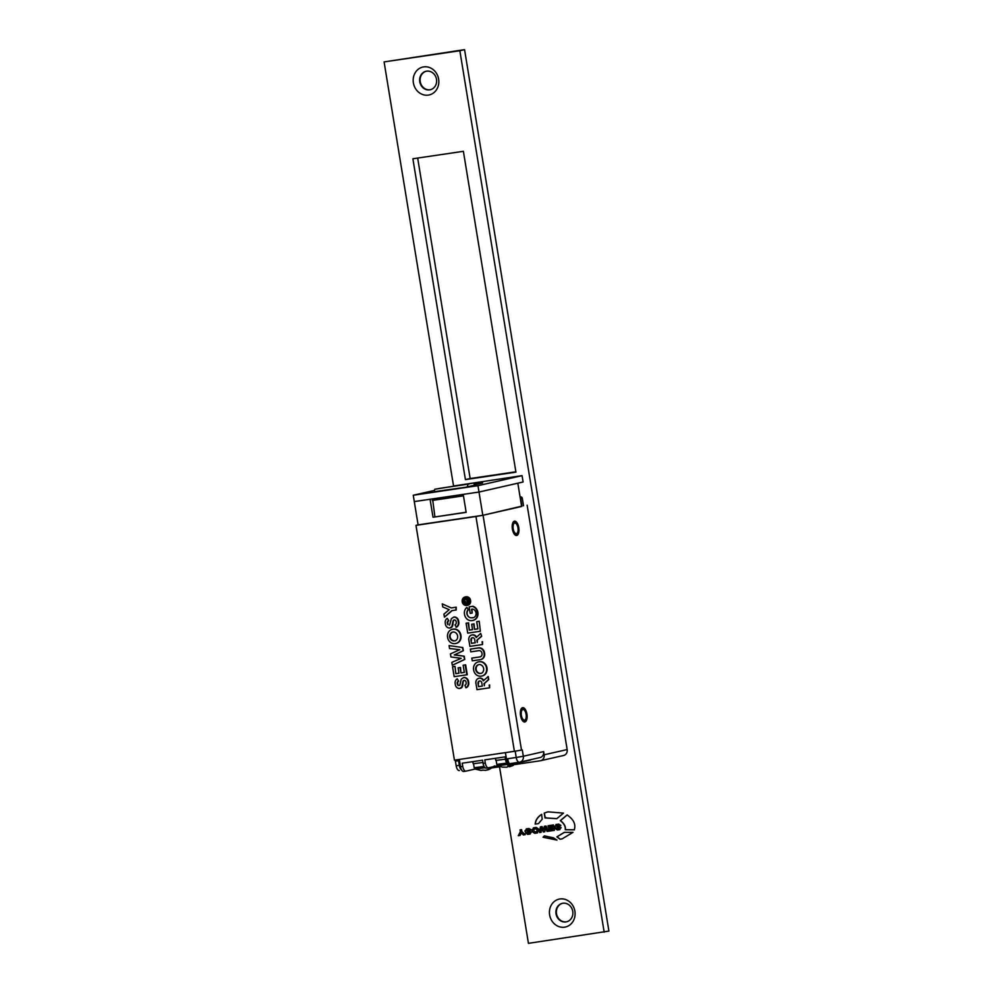 <?xml version="1.0" encoding="UTF-8"?>
<svg xmlns="http://www.w3.org/2000/svg" width="993" height="993" viewBox="0 0 993 993"><rect width="100%" height="100%" fill="white"/><g stroke="black" fill="none" stroke-linecap="round" stroke-linejoin="round"><path stroke-width="1.49" d="M413.386 82.866A14.299 12.76 77.2 0 1 423.701 66.891A14.299 12.76 77.2 0 1 438.633 79.13A14.299 12.76 77.2 0 1 428.318 95.105A14.299 12.76 77.2 0 1 413.386 82.866M436.498 79.279A9.471 8.453 -102.8 0 0 426.034 71.273A9.471 8.453 -102.8 0 0 419.766 81.749A9.471 8.453 -102.8 0 0 430.242 89.755A9.471 8.453 -102.8 0 0 436.498 79.279M549.638 914.938A14.299 12.76 77.2 0 1 559.953 898.975A14.299 12.76 77.2 0 1 574.897 911.214A14.299 12.76 77.2 0 1 564.57 927.177A14.299 12.76 77.2 0 1 549.638 914.938M572.762 911.363A9.471 8.453 -102.8 0 0 562.286 903.357A9.471 8.453 -102.8 0 0 556.03 913.833A9.471 8.453 -102.8 0 0 566.494 921.827A9.471 8.453 -102.8 0 0 572.762 911.363M566.73 921.777A9.471 8.453 77.2 0 1 556.502 913.721A9.471 8.453 77.2 0 1 562.522 903.307M430.478 89.693A9.471 8.453 77.2 0 1 420.238 81.637A9.471 8.453 77.2 0 1 426.27 71.223M453.54 486.011L384.092 61.914L464.563 49.65L608.908 931.086L528.437 943.35L499.516 766.795M515.864 471.787L470.148 478.539L417.668 158.061M545.033 817.934L556.763 818.679L563.49 813.118L547.962 811.852L544.226 813.056L545.033 817.934L546.237 817.599M560.064 839.234L562.274 838.812L572.998 832.345L564.297 832.357L556.887 836.851L560.064 839.234L562.348 838.8M542.203 819.175L541.582 814.384C537.647 816.929 535.512 820.168 535.165 824.103L538.479 823.619L542.203 819.175M553.486 824.935L548.086 825.729L548.297 827.032L552.22 826.449L552.356 827.318L548.732 827.864L548.918 828.981L552.542 828.447L552.679 829.316L548.856 829.887L549.067 831.141L554.379 830.359L553.486 824.935M574.277 829.838C576.027 824.364 573.631 819.399 567.102 814.943L560.313 820.64C563.974 823.433 565.625 826.461 565.253 829.726L574.277 829.838M543.059 837.236L556.812 840.053L553.486 837.831L544.375 835.883L543.059 837.236L556.961 840.016M527.134 828.758L524.987 830.818C525.012 832.221 526.054 832.655 528.127 832.134L529.989 832.345L529.492 832.854L525.558 833.028L527.705 834.356L529.79 834.046L531.466 832.022L526.513 830.558L531.081 829.676L528.946 828.497L526.24 828.919M525.694 832.829L527.866 834.319L530.212 833.971M527.295 828.721L525.148 830.781C525.173 832.184 526.216 832.618 528.288 832.097L530.15 832.308L529.492 832.854M533.8 827.777L531.975 830.061L532.248 831.675L534.706 833.326L537.101 832.966L538.914 830.694L538.653 829.068L536.183 827.417L533.378 827.852M533.949 827.74L532.136 830.024L532.397 831.637L534.867 833.288L537.523 832.891M546.063 826.027L544.35 826.275L543.804 830.036L542.066 826.61L540.366 826.871L539.671 832.531L541.123 832.32L541.508 828.174L543.407 831.973L544.797 831.774L545.38 827.603L547.081 831.439L548.533 831.228L546.063 826.027M545.529 827.566L547.23 831.402L548.533 831.215M541.669 828.137L543.568 831.948L544.797 831.762M543.804 830.036L544.512 826.25M521.573 829.639L520.071 829.863L520.382 831.749L518.272 835.684L520.071 835.423L521.35 832.966L523.348 834.939L525.148 834.679L521.871 831.526L521.573 829.639M556.825 824.376L554.677 826.437C554.702 827.839 555.745 828.274 557.818 827.752L559.68 827.963L559.183 828.472L555.248 828.646L557.396 829.974L559.469 829.664L561.144 827.641L556.204 826.176L560.772 825.295L558.637 824.103L555.931 824.538M555.385 828.447L557.545 829.937L559.903 829.589M556.986 824.339L554.839 826.399C554.851 827.802 555.906 828.236 557.979 827.715L559.829 827.926L559.183 828.472M384.092 61.914L459.846 50.73L604.178 932.166M463.383 151.308L515.926 472.159L465.419 479.607L412.877 158.768L463.383 151.308M464.563 49.65L459.846 50.73M470.148 478.539L465.419 479.607M556.775 825.63L559.344 825.891M559.493 825.853L560.834 825.655M521.35 832.966L523.51 834.902L525.136 834.666M520.233 829.838L520.543 831.712L518.433 835.659L520.084 835.411M540.515 826.846L539.832 832.494L541.135 832.308M536.543 831.625L537.3 830.396L536.17 828.857L534.271 829.13L533.589 830.347L534.805 831.886L536.543 831.625L537.362 829.776L536.332 828.82L534.197 829.143M527.084 830.011L529.654 830.272M529.815 830.235L531.143 830.036M544.524 835.858L543.221 837.198M567.264 814.905L560.462 820.615C564.136 823.396 565.787 826.424 565.414 829.689L565.253 829.726M565.414 829.689L574.438 829.8M549.017 829.863L549.216 831.104L554.379 830.347M548.893 827.839L549.079 828.944L552.704 828.41L552.679 829.316M548.248 825.704L548.459 826.995L552.369 826.424L552.356 827.318M541.731 814.347C537.809 816.891 535.674 820.131 535.314 824.066L538.491 823.607M564.458 832.333L557.048 836.814L560.213 839.197M548.049 811.827L544.226 813.056M544.375 813.019L545.194 817.897L556.924 818.642M520.543 715.543A7.236 3.264 81.6 0 0 524.788 721.985A7.236 3.264 81.6 0 0 526.923 714.091A7.236 3.264 81.6 0 0 522.678 707.661A7.236 3.264 81.6 0 0 520.543 715.543M472.519 617.646A4.568 4.084 77.2 0 1 468.485 609.702L466.909 607.431L468.485 609.702M472.147 617.683L471.675 617.795A4.68 4.171 77.2 0 1 468.001 609.814M471.998 609.156L472.147 613.078L471.514 609.23L472.556 609.081A4.382 3.91 77.2 0 1 471.675 617.795M472.147 613.078L470.198 613.364L469.13 606.86L472.432 606.375A7.187 6.405 77.2 0 1 477.397 612.433A7.088 6.318 77.2 0 1 472.755 620.464A7.088 6.318 77.2 0 1 472.32 620.551A7.088 6.318 77.2 0 1 472.134 620.575A7.088 6.318 77.2 0 1 471.948 620.6A7.088 6.318 77.2 0 1 464.525 614.344A6.814 6.082 77.2 0 1 466.909 607.431M472.991 620.414A7.088 6.318 -102.8 0 0 473.227 620.364A7.088 6.318 -102.8 0 0 477.869 612.321A7.187 6.405 -102.8 0 0 472.904 606.264L469.13 606.86M482.064 675.985A7.1 6.33 -102.8 0 0 482.3 675.935A7.1 6.33 -102.8 0 0 486.967 667.917L486.496 668.028A7.1 6.33 77.2 0 1 481.828 676.047A7.1 6.33 77.2 0 1 481.406 676.121A7.1 6.33 77.2 0 1 481.233 676.146A7.137 6.368 77.2 0 1 481.096 676.171A7.137 6.368 77.2 0 1 473.624 669.927A7.112 6.343 77.2 0 1 478.291 661.909A7.112 6.343 77.2 0 1 478.887 661.797L479.358 661.698A7.112 6.343 -102.8 0 0 478.763 661.797A7.112 6.343 -102.8 0 0 478.527 661.859M465.58 596.892A4.183 3.736 77.2 0 1 470.099 600.566A4.22 3.761 77.2 0 1 466.859 605.432A4.208 3.749 77.2 0 1 465.183 596.954A4.171 3.724 77.2 0 1 465.58 596.892L466.052 596.781A4.171 3.724 -102.8 0 0 465.419 596.917M467.566 605.296A4.22 3.761 -102.8 0 0 470.57 600.455A4.183 3.736 -102.8 0 0 466.052 596.781M456.048 643.427A7.1 6.33 -102.8 0 0 456.284 643.377A7.1 6.33 -102.8 0 0 460.951 635.359L460.479 635.47A7.1 6.33 77.2 0 1 455.812 643.489A7.1 6.33 77.2 0 1 455.377 643.563A7.1 6.33 77.2 0 1 455.216 643.588A7.137 6.368 77.2 0 1 455.079 643.613A7.137 6.368 77.2 0 1 447.595 637.369A7.112 6.343 77.2 0 1 452.274 629.351A7.112 6.343 77.2 0 1 452.87 629.239L453.342 629.14A7.112 6.343 -102.8 0 0 452.746 629.239A7.112 6.343 -102.8 0 0 452.51 629.301M479.793 656.932L471.812 658.111L479.793 656.932A2.954 2.631 77.2 0 0 481.99 653.419A2.954 2.644 77.2 0 0 478.763 650.676L470.794 651.855L470.347 649.137L478.663 647.87A5.573 4.977 -102.8 0 1 484.534 653.046A5.437 4.853 -102.8 0 1 480.786 659.526M470.347 649.137L478.192 647.982A5.573 4.977 77.2 0 1 484.063 653.158A5.437 4.853 77.2 0 1 480.103 659.662L472.258 660.829L471.812 658.111M478.936 664.578A4.543 4.046 -102.8 0 0 476.168 669.505L475.697 669.617A4.543 4.046 77.2 0 1 479.346 664.54A4.605 4.109 77.2 0 1 481.419 673.316A4.543 4.046 77.2 0 1 480.786 673.403A4.605 4.109 77.2 0 1 480.761 673.415A4.605 4.109 77.2 0 1 475.697 669.617M476.168 669.505A4.605 4.109 -102.8 0 0 481.22 673.304L480.786 673.403M465.643 597.96A3.153 2.805 -102.8 0 0 463.805 601.448L463.334 601.559A3.153 2.805 77.2 0 1 465.754 597.947A3.14 2.805 77.2 0 1 469.192 600.691A3.165 2.83 77.2 0 1 466.797 604.352L467.269 604.24A3.165 2.83 -102.8 0 0 467.355 604.228M463.805 601.448A3.178 2.842 -102.8 0 0 467.269 604.24M466.797 604.352A3.178 2.842 77.2 0 1 463.334 601.559M452.92 632.02A4.543 4.046 -102.8 0 0 450.152 636.947L449.68 637.059A4.543 4.046 77.2 0 1 453.329 631.982A4.605 4.109 77.2 0 1 455.402 640.758A4.543 4.046 77.2 0 1 454.769 640.845A4.605 4.109 77.2 0 1 454.744 640.857A4.605 4.109 77.2 0 1 449.68 637.059M450.152 636.947A4.605 4.109 -102.8 0 0 455.191 640.746M455.638 640.696A4.543 4.046 -102.8 0 1 455.241 640.746L454.769 640.845M512.388 529.058A7.236 3.264 81.6 0 0 516.633 535.488A7.236 3.264 81.6 0 0 518.768 527.606A7.236 3.264 81.6 0 0 514.523 521.164A7.236 3.264 81.6 0 0 512.388 529.058M539.77 757.597A5.362 4.779 -102.8 0 0 543.643 751.614L544.164 754.792A5.362 4.779 77.2 0 1 540.291 760.775L514.684 764.56M563.292 755.536A5.362 4.779 -102.8 0 0 567.164 749.554L544.164 754.792M515.193 751.192L516.223 757.473L523.323 756.244L522.281 749.889L521.499 750.075L483.045 515.255L521.586 506.194M514.399 751.304L454.434 760.166L415.98 525.347L418.103 524.863L482.809 515.305L475.945 516.497L514.399 751.304L521.499 750.075M505.412 752.632L506.442 758.925L516.223 757.473A5.362 2.42 81.6 0 0 519.376 762.239A5.362 2.42 81.6 0 0 519.451 762.227A5.362 4.779 77.2 0 0 523.323 756.244L543.643 751.614M500.348 766.67L492.081 767.887M487.786 676.655L488.755 679.584L488.258 676.543L483.306 680.801A4.307 3.835 -102.8 0 0 479.098 678.219L479.569 678.12A4.531 4.046 -102.8 0 0 479.172 678.207M483.665 680.466A4.307 3.835 -102.8 0 0 479.569 678.12M488.283 679.696L484.447 683.42L488.755 679.584M483.976 683.532L484.348 685.791L484.447 683.42M489.164 685.083L489.611 687.801L489.636 684.971M489.611 687.801L476.988 689.663L476.032 683.854A4.531 4.046 77.2 0 1 479.098 678.219M478.887 661.797A7.112 6.343 77.2 0 1 486.496 668.028M486.967 667.917A7.112 6.343 -102.8 0 0 479.358 661.698M455.737 607.294L456.184 610.012L451.765 610.658L444.417 617.149L443.921 614.108L449.196 609.652L442.754 606.934L442.245 603.868L451.294 607.939L456.209 607.182L451.778 607.84M442.245 603.868L451.294 607.939M456.184 610.012L456.209 607.182M444.417 617.149L452.187 610.596M450.611 627.812L449.767 628.035L451.889 626.62L452.982 621.159L454.173 619.893A2.048 1.837 77.2 0 1 456.197 621.99A2.482 2.222 77.2 0 1 454.955 624.87L456.47 627.191A4.965 4.431 -102.8 0 0 458.679 621.457A4.531 4.046 -102.8 0 0 454.111 617.013L453.64 617.125A4.531 4.046 77.2 0 1 458.207 621.568L458.679 621.457M453.404 620.302L454.223 619.917M453.143 620.699L453.875 620.203M452.982 621.159L453.615 620.6M452.783 622.115L453.453 621.047M452.647 623.095L453.255 622.003M452.547 624.001L453.131 622.983M452.423 624.907L453.019 623.889M452.212 625.789L452.895 624.796M451.889 626.62L452.684 625.677M451.343 627.34L452.361 626.509M451.083 627.7L451.815 627.228M449.767 628.035A4.444 3.96 77.2 0 1 445.348 623.629A4.791 4.27 77.2 0 1 447.272 618.354L448.774 620.675L447.272 618.354M447.831 623.182L447.558 624.051L447.831 623.182A2.321 2.073 77.2 0 1 448.774 620.675M447.359 623.294A2.321 2.073 77.2 0 1 448.302 620.774M447.558 624.051L447.942 624.721L448.029 623.939M449.568 625.18L451.356 618.701L453.64 617.125M458.207 621.568A4.965 4.431 77.2 0 1 455.998 627.303M452.87 629.239A7.112 6.343 77.2 0 1 460.479 635.47M460.951 635.359A7.112 6.343 -102.8 0 0 453.342 629.14M449.084 645.599L462.812 647.535L449.084 645.599L449.556 648.516L459.759 649.683L450.437 653.903L450.934 656.956L461.211 658.334L451.827 662.368L452.299 665.285L464.761 659.426L464.24 656.224L454.732 654.797L463.334 650.725L462.812 647.535M462.341 647.647L463.334 650.725M462.862 650.825L454.732 654.797M454.26 654.908L464.24 656.224M463.768 656.323L464.761 659.426M464.29 659.538L452.299 665.285M455.762 673.676L458.977 673.217L458.096 667.817L460.044 667.544L460.938 672.906L464.339 672.422L463.135 665.211L465.643 664.826L467.269 674.719L454.173 676.667L452.547 666.775L455.042 666.39L455.762 673.676L455.042 666.39M452.547 666.775L454.571 666.502M458.965 673.18L456.234 673.564M458.096 667.817L460.044 667.544M460.938 672.906L460.516 667.445M464.327 672.385L461.41 672.795M463.135 665.211L465.643 664.826M465.171 664.938L466.797 674.83M457.45 684.5L457.736 683.631L458.096 685.431L459.784 685.381L461.261 679.15L463.532 677.574A4.531 4.046 77.2 0 1 468.1 682.017A4.965 4.431 77.2 0 1 465.903 687.752L464.861 685.319A2.482 2.222 77.2 0 0 466.102 682.427A2.048 1.837 77.2 0 0 464.079 680.342L462.875 681.595L461.795 687.069L459.672 688.484A4.444 3.96 77.2 0 1 455.253 684.078A4.791 4.27 77.2 0 1 457.177 678.802L458.679 681.124L457.177 678.802M457.736 683.631A2.321 2.073 77.2 0 1 458.679 681.124M457.264 683.743A2.321 2.073 77.2 0 1 458.195 681.223M457.835 685.17L457.922 684.388M463.532 677.574L464.004 677.462A4.531 4.046 -102.8 0 1 468.572 681.906L468.1 682.017M465.903 687.752L466.375 687.64A4.965 4.431 -102.8 0 0 468.572 681.906M463.297 680.751L464.128 680.366M463.048 681.148L463.768 680.652M462.875 681.595L463.52 681.049M462.676 682.563L463.346 681.496M462.552 683.532L463.148 682.452M462.453 684.45L463.023 683.432M462.316 685.356L462.924 684.338M462.117 686.237L462.788 685.244M461.795 687.069L462.589 686.126M461.236 687.789L462.266 686.957M460.504 688.261L461.708 687.677M459.672 688.484L460.975 688.149M481.195 636.414L476.888 640.249L481.667 636.302L480.699 633.373L481.667 636.302M476.888 640.249L477.261 642.508L477.36 640.137M482.077 641.788L482.524 644.519L482.548 641.689M482.524 644.519L469.9 646.381L468.944 640.572A4.531 4.046 77.2 0 1 472.01 634.937L472.482 634.837A4.531 4.046 -102.8 0 0 472.085 634.924M472.01 634.937A4.307 3.835 77.2 0 1 476.218 637.518L480.699 633.373M476.578 637.183A4.307 3.835 -102.8 0 0 472.482 634.837M480.351 631.263L467.728 633.112L466.102 623.219L468.125 622.934L469.317 630.108L472.531 629.661L471.65 624.262L473.599 623.989L474.493 629.351L477.894 628.867L476.69 621.655L479.209 621.27L480.351 631.263L479.209 621.27M476.69 621.655L478.725 621.37M466.102 623.219L468.125 622.934M469.317 630.108L468.597 622.834M472.531 629.612L469.788 630.009M471.65 624.262L473.599 623.989M474.493 629.351L474.071 623.877M477.881 628.83L474.964 629.239M509.483 763.691A5.362 2.42 -98.4 0 1 506.442 758.925M478.576 686.635L478.08 683.643A2.098 1.874 77.2 0 1 479.557 680.999A2.098 1.874 77.2 0 1 481.816 683.085L482.313 686.089L478.576 686.635L478.08 683.643M471.489 643.352L470.992 640.348A2.098 1.874 77.2 0 1 472.469 637.717A2.098 1.874 77.2 0 1 474.728 639.802L475.225 642.806L471.489 643.352L470.992 640.348M479.656 680.987A2.098 1.874 -102.8 0 0 478.552 683.532M482.3 686.051L479.048 686.535M472.569 637.705A2.098 1.874 -102.8 0 0 471.464 640.249M475.213 642.769L471.96 643.253M466.822 599.685A1.341 1.192 -102.8 0 0 465.692 599.251L465.221 599.362A1.427 1.278 77.2 0 0 464.227 601.1L464.575 603.198L468.907 602.54L468.696 601.212L467.318 601.261L468.535 600.194L468.299 598.816M468.15 598.655L466.499 600.008A1.341 1.192 77.2 0 0 465.221 599.362M468.535 600.194L467.802 598.729M467.318 601.261L468.051 600.306M468.696 601.212L466.871 601.497M468.435 602.639L468.224 601.311M465.283 601.063L465.407 601.733M475.945 516.497L415.98 525.347M527.146 505.214L567.164 749.554M520.195 497.679A1.787 1.589 77.2 0 1 520.729 498.747L521.946 506.145M523.522 505.785L522.306 498.387A1.787 1.589 -102.8 0 0 520.444 496.86L520.444 496.86M521.536 716.214A5.362 2.42 -98.4 0 1 521.71 710.703A5.362 2.42 -98.4 0 1 524.267 710.069A5.362 2.42 -98.4 0 1 525.918 713.433A5.362 2.42 -98.4 0 1 525.62 719.217A5.362 2.42 -98.4 0 1 521.536 716.214M523.05 708.903A7.15 3.227 81.6 0 0 522.864 708.717A7.15 3.227 81.6 0 0 522.529 708.431A7.15 3.227 81.6 0 0 522.008 708.121A7.15 3.227 81.6 0 0 521.846 708.059M523.882 721.849A7.15 3.227 81.6 0 0 524.242 721.526A7.15 3.227 81.6 0 0 524.627 720.992A7.15 3.227 81.6 0 0 524.664 720.918L524.565 721.092M513.257 525.136A5.362 2.42 -98.4 0 1 516.112 523.572A5.362 2.42 -98.4 0 1 517.899 531.516A5.362 2.42 -98.4 0 1 517.465 532.732A5.362 2.42 -98.4 0 1 514.237 532A5.362 2.42 -98.4 0 1 513.257 525.136M514.784 522.293A7.15 3.227 81.6 0 0 514.709 522.219A7.15 3.227 81.6 0 0 514.262 521.859A7.15 3.227 81.6 0 0 513.741 521.586A7.15 3.227 81.6 0 0 513.691 521.561L513.815 521.462M515.851 535.401L515.752 535.339A7.15 3.227 81.6 0 0 515.752 535.339A7.15 3.227 81.6 0 0 516.174 534.929A7.15 3.227 81.6 0 0 516.509 534.433A7.15 3.227 81.6 0 0 516.546 534.358M514.746 522.256L516.112 523.572M522.057 475.647L523.1 482.002L478.998 492.044L414.292 501.589L430.068 499.268L433.022 517.241L466.164 512.351L463.21 494.365L478.998 492.044L482.809 515.305L521.635 506.467L517.825 483.194L478.998 492.044L477.956 485.689L522.057 475.647L454.384 485.875M434.524 490.405L413.249 495.246L418.103 524.863M433.022 517.241L466.139 512.227M473.934 482.995L434.785 489.251L473.934 482.995L474.306 485.292L465.804 487.228L434.226 491.709M474.071 483.827L482.387 481.94L482.561 482.995L474.244 484.894M413.249 495.246L477.956 485.689M482.387 481.94L473.959 483.181M474.046 483.715L480.029 482.35L473.971 483.243M461.584 769.898A5.362 2.42 -98.4 0 1 459.325 765.33L458.58 760.75L459.362 760.576L459.176 759.459M459.362 760.576L456.209 761.035L456.023 759.93M458.58 760.75L456.209 761.035M455.415 761.221L456.172 765.802A5.362 2.42 81.6 0 0 459.312 770.568A5.362 2.42 81.6 0 0 459.399 770.556L459.312 770.568M448.687 486.98L438.658 488.544L448.687 486.98M458.94 485.465L448.923 487.029L458.94 485.465M469.205 483.951L459.176 485.515L469.205 483.951M467.926 484.361L467.355 486.868M432.576 498.896L434.909 516.844M434.785 489.251L434.189 491.895M432.228 500.447L463.458 495.83M507.87 759.719A5.362 2.42 81.6 0 0 511.023 764.486A5.362 2.42 81.6 0 0 511.11 764.473L530.634 760.017M475.151 769.041L465.965 771.127A5.362 2.42 -98.4 0 1 465.891 771.151A5.362 2.42 -98.4 0 1 462.738 766.385L462.217 763.207L482.573 760.204L483.094 763.369A5.362 2.42 81.6 0 0 486.247 768.135A5.362 2.42 81.6 0 0 486.322 768.123L488.37 767.825M497.741 765.702L488.531 767.8A5.362 2.42 -98.4 0 1 488.457 767.812A5.362 2.42 -98.4 0 1 485.304 763.046L484.783 759.881L505.152 756.865L505.66 760.042A5.362 2.42 81.6 0 0 508.813 764.809A5.362 2.42 81.6 0 0 508.9 764.796L510.936 764.486M459.337 759.434L460.529 766.708A5.362 2.42 81.6 0 0 463.681 771.474A5.362 2.42 81.6 0 0 463.756 771.462L465.804 771.151M484.087 766.447L474.195 767.726L475.225 769.078L485.105 767.75M490.803 767.279A17.551 13.368 -101.4 0 1 485.565 770.357L482.946 770.096A16.769 12.772 -101.4 0 1 480.786 770.394L475.225 769.078M492.677 766.857A17.551 13.368 78.6 0 1 488.184 769.761A17.551 13.368 78.6 0 1 487.389 769.997L487.34 769.749M506.666 763.108L496.798 764.399L497.828 765.74L507.684 764.424M506.306 767.229L502.396 767.105A16.769 3.562 -99.7 0 0 502.582 767.155A16.769 3.562 -99.7 0 0 503.017 767.092L506.926 767.217A17.551 3.724 -99.7 0 0 508.168 764.722M509.657 766.596L509.061 766.757A17.551 3.724 80.3 0 1 507.907 765.777M510.874 764.511A17.551 3.724 80.3 0 1 509.682 766.745L513.344 765.33M509.061 766.757L508.751 764.821M509.682 766.745L509.347 764.734M495.433 758.304L495.78 760.415L505.524 759.173M472.842 761.643L473.177 763.754L482.958 762.5M519.289 762.252L509.67 763.667M522.306 498.387L520.729 498.747M456.172 765.802L459.325 765.33M506.641 759.893L505.66 760.042M462.738 766.385L460.529 766.708M485.304 763.046L483.094 763.369M540.093 757.535L519.773 762.165A5.362 5.362 0 0 1 519.376 762.239L509.583 763.691M540.614 760.712L563.614 755.474M524.267 710.069L522.864 708.717M525.62 719.217L524.664 720.918M517.465 532.732L516.509 534.433M511.023 764.486L508.813 764.809M465.891 771.151L463.681 771.474M488.457 767.812L486.247 768.135M474.195 767.726L473.549 763.791M494.638 765.901L488.184 769.761M496.798 764.399L496.152 760.452M502.582 767.155L497.828 765.74M517.241 762.562L512.152 765.901"/></g></svg>
